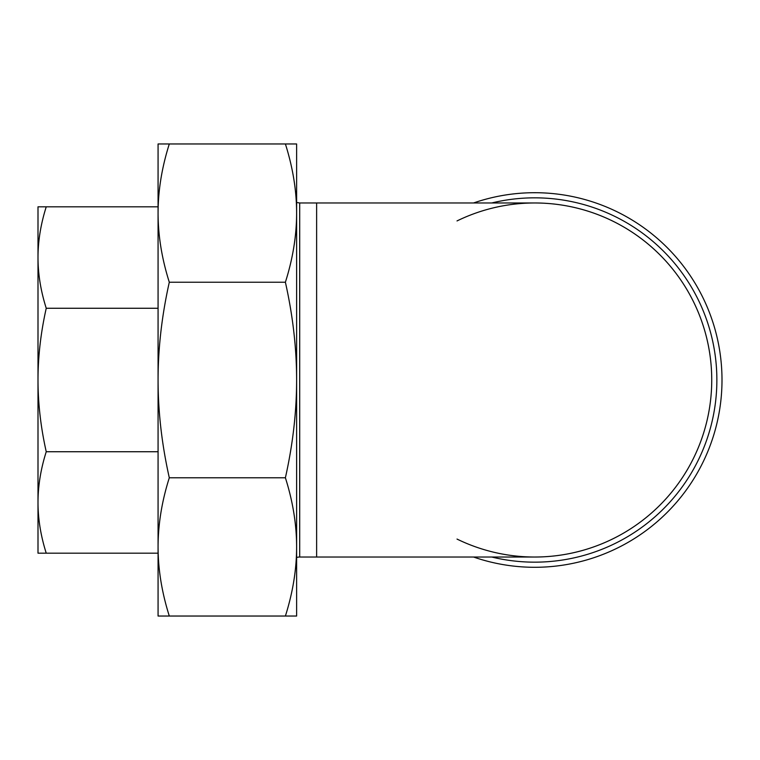 <?xml version="1.0" encoding="UTF-8"?>
<svg xmlns="http://www.w3.org/2000/svg" width="760" height="760" viewBox="0 0 760 760"><rect width="100%" height="100%" fill="white"/><g stroke="black" fill="none" stroke-linecap="round" stroke-linejoin="round"><path stroke-width="1.14" d="M285.389 616.037C292.856 592.448 296.599 569.401 296.618 546.906L296.618 616.037L158.07 616.037L158.07 213.094C158.089 235.59 161.832 258.637 169.299 282.226C161.832 315.59 158.089 348.184 158.07 380C158.089 411.815 161.832 444.41 169.299 477.774C161.832 501.362 158.089 524.409 158.07 546.906C158.089 569.401 161.832 592.448 169.299 616.037M285.389 477.774C292.856 444.41 296.599 411.815 296.618 380L296.618 546.906C296.599 524.409 292.856 501.362 285.389 477.774L169.299 477.774M285.389 282.226C292.856 258.637 296.599 235.59 296.618 213.094L296.618 380C296.599 348.184 292.856 315.59 285.389 282.226L169.299 282.226M285.389 143.963L296.618 143.963L296.618 213.094C296.599 190.598 292.856 167.552 285.389 143.963L169.299 143.963C161.832 167.552 158.089 190.598 158.07 213.094L158.07 143.963L169.299 143.963M296.618 161.842L296.618 380M296.618 546.906L296.618 598.158M158.07 187.577L158.07 380M158.07 546.906L158.07 572.422M457.016 220.932A177.032 177.032 0 0 1 707.189 419.872A177.032 177.032 0 0 1 457.016 539.068M473.565 557.033A187.292 187.292 0 0 0 722 380A187.292 187.292 0 0 0 473.565 202.968M296.618 557.498A10.26 10.26 0 0 1 299.697 557.033L299.697 202.968L296.618 202.502M534.707 202.968A177.032 177.032 0 0 1 711.74 380A177.032 177.032 0 0 1 534.707 557.033L534.707 557.033A177.032 177.032 0 0 0 711.74 380A177.032 177.032 0 0 0 534.707 202.968L316.625 202.968L316.625 557.033L534.707 557.033M46.236 308.265C40.755 332.766 38.009 356.677 38 380L38 257.545C38.009 274.037 40.755 290.947 46.236 308.265L158.07 308.265M46.236 451.734C40.755 469.053 38.009 485.963 38 502.455L38 380C38.009 403.322 40.755 427.234 46.236 451.734L158.07 451.734M46.236 553.185L38 553.185L38 502.455C38.009 518.947 40.755 535.857 46.236 553.185L158.07 553.185M38 206.815L46.236 206.815C40.755 224.143 38.009 241.053 38 257.545L38 206.815M158.07 206.815L46.236 206.815M38 538.688L38 502.455M38 380L38 221.312M491.777 557.033A182.162 182.162 0 0 0 715.578 401.622A182.162 182.162 0 0 0 491.777 202.968M299.697 557.033L316.625 557.033M299.697 202.968L316.625 202.968"/></g></svg>
